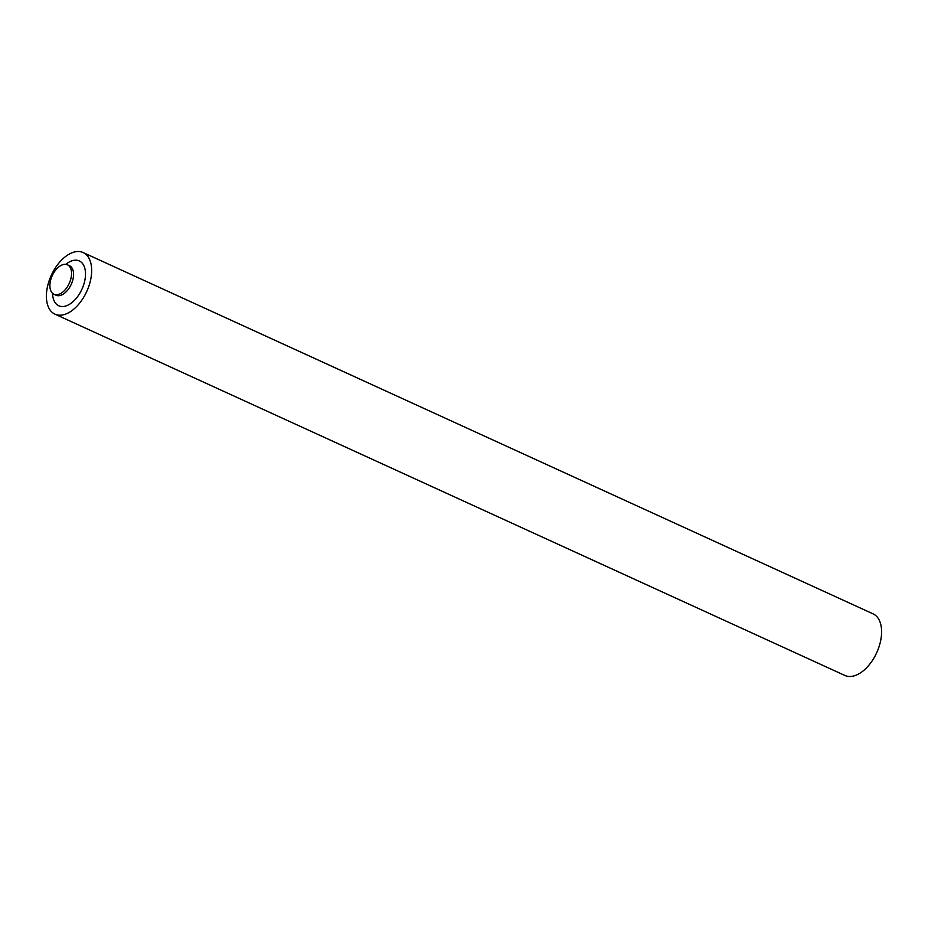 <?xml version="1.0" encoding="UTF-8"?>
<svg xmlns="http://www.w3.org/2000/svg" width="928" height="928" viewBox="0 0 928 928"><rect width="100%" height="100%" fill="white"/><g stroke="black" fill="none" stroke-linecap="round" stroke-linejoin="round"><path stroke-width="1.39" d="M71.56 273.412A16.217 9.326 -65.4 0 0 67.466 264.805A16.217 9.326 -65.4 0 0 56.016 269.654A16.217 9.326 -65.4 0 0 49.892 285.696A16.217 9.326 -65.4 0 0 53.986 294.292A16.217 9.326 -65.4 0 0 65.436 289.455A16.217 9.326 -65.4 0 0 71.56 273.412M46.4 296.183A33.872 19.476 -65.4 0 0 54.949 314.163A33.872 19.476 -65.4 0 0 78.868 304.036A33.872 19.476 -65.4 0 0 91.675 270.512A33.872 19.476 -65.4 0 0 83.126 252.544A33.872 19.476 -65.4 0 0 59.206 262.67A33.872 19.476 -65.4 0 0 46.4 296.183M83.126 252.544L873.051 613.837A33.872 19.476 114.6 0 1 881.6 631.817A33.872 19.476 114.6 0 1 868.794 665.33A33.872 19.476 114.6 0 1 844.874 675.456L54.949 314.163M65.83 264.352A24.673 14.187 114.6 0 1 85.515 274.004A24.673 14.187 114.6 0 1 69.287 304.43A24.673 14.187 114.6 0 1 52.56 293.352M67.466 264.805L69.507 265.744A16.217 9.326 114.6 0 1 73.579 274.328A16.217 9.326 114.6 0 1 67.454 290.371A16.217 9.326 114.6 0 1 56.005 295.22L53.986 294.292"/></g></svg>
